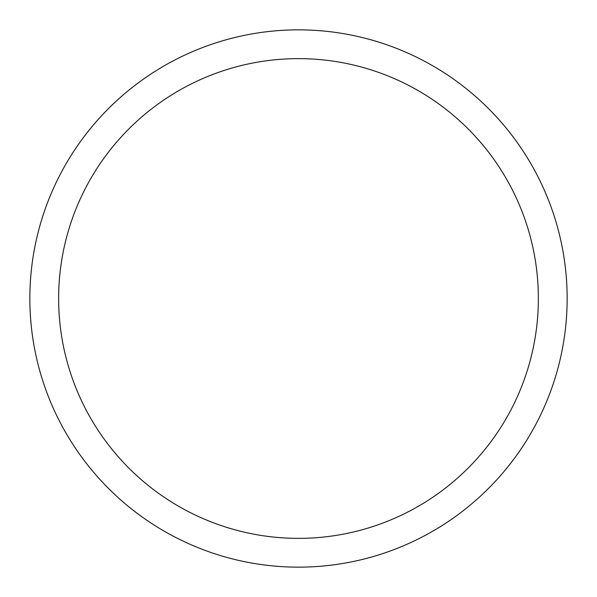 <?xml version="1.0" encoding="UTF-8"?>
<svg xmlns="http://www.w3.org/2000/svg" width="597" height="597" viewBox="0 0 597 597"><rect width="100%" height="100%" fill="white"/><g stroke="black" fill="none" stroke-linecap="round" stroke-linejoin="round"><path stroke-width="0.9" d="M58.633 298.5A239.867 239.867 0 0 1 298.5 58.633A239.867 239.867 0 0 1 538.367 298.5A239.867 239.867 0 0 1 298.5 538.367A239.867 239.867 0 0 1 58.633 298.5M567.15 298.5A268.65 268.65 0 0 1 298.5 567.15A268.65 268.65 0 0 1 29.85 298.5A268.65 268.65 0 0 1 298.5 29.85A268.65 268.65 0 0 1 567.15 298.5"/></g></svg>
